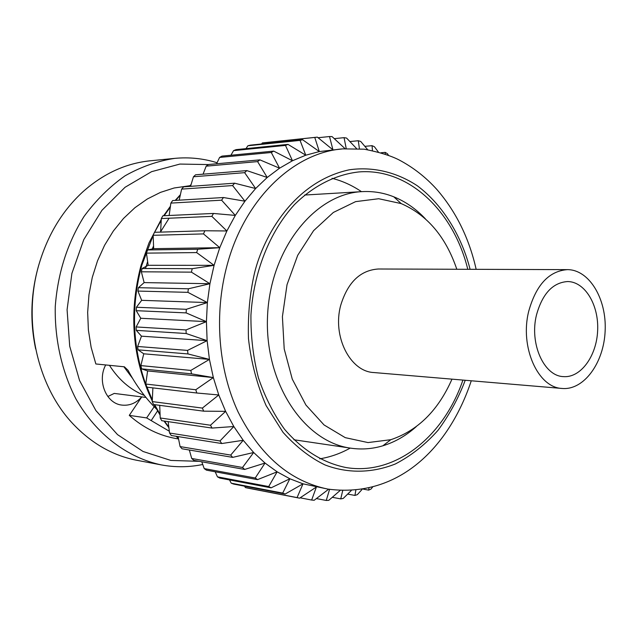 <?xml version="1.0" encoding="UTF-8"?>
<svg xmlns="http://www.w3.org/2000/svg" width="637" height="637" viewBox="0 0 637 637"><rect width="100%" height="100%" fill="white"/><g stroke="black" fill="none" stroke-linecap="round" stroke-linejoin="round"><path stroke-width="0.96" d="M536.497 314.909C529.251 343.51 543.918 376.164 563.442 376.618C580.737 378.052 596.67 356.027 597.649 330.492C598.907 304.964 584.965 281.634 567.615 281.546C552.789 282.581 542.413 293.705 536.497 314.909M528.718 311.262C519.617 346.99 537.907 387.742 562.176 388.466C583.946 390.417 603.932 362.772 605.15 330.818C606.735 298.888 589.249 269.594 567.392 269.634C548.998 271.012 536.099 284.882 528.718 311.262M567.392 269.634L378.37 268.997C360.359 270.199 347.826 282.247 340.763 305.139C332.076 336.121 350.039 371.658 373.831 372.541L562.176 388.466M456.809 269.26C445.82 236.853 427.268 214.964 401.167 203.585L378.712 198.728L355.605 201.634L333.374 212.44L313.571 230.674L297.71 255.294L287.032 284.651L282.406 316.661L284.206 348.941L292.272 379.126L305.919 405.036L324.042 424.943L345.246 437.651L368.011 442.572L390.807 439.697C417.808 430.652 438.2 410.467 451.983 379.15M416.256 426.631C406.08 435.708 394.948 442.094 382.861 445.796C372.39 448.934 361.76 449.73 350.987 448.201C304.016 442.182 264.363 382.917 267.548 316.008C270.239 249.075 314.925 193.505 362.246 191.626C373.115 191.044 383.633 192.772 393.785 196.817C405.498 201.563 416.033 208.896 425.381 218.825M350.987 448.201L293.88 439.753M304.621 195.041L362.246 191.626M361.466 191.665C352.269 185.431 342.467 180.972 332.052 178.304M319.742 458.831C330.348 457.079 340.508 453.504 350.215 448.09M467.781 269.3C453.64 211.253 408.771 167.865 358.862 171.934C335.994 174.474 313.627 185.622 294.398 204.668C269.65 231.788 253.494 272.262 250.93 315.275C250.771 336.814 253.263 357.652 258.407 377.797C264.984 397.074 273.695 414.233 284.54 429.266C302.456 450.08 322.903 462.828 345.891 467.518C395.251 475.943 443.742 436.656 462.916 380.074M470.09 269.308C462.215 238.334 444.443 206.101 417.307 185.765C396.294 171.902 372.263 166.408 349.1 169.84C294.023 181.736 263.798 235.714 254.657 272.445C249.831 293.092 247.769 315.18 248.47 338.701C251.153 362.373 257.022 384.66 266.091 405.562L283.059 432.388C296.34 447.031 310.33 457.884 325.029 464.946C346.91 473.299 371.124 473.53 395.298 463.999C411.064 455.829 425.317 444.594 438.041 430.286C449.451 414.719 458.513 398.045 465.225 380.273M471.269 380.783C449.905 445.454 399.964 498.667 327.88 489.089C290.058 481.381 260.127 455.67 238.095 411.964C218.26 369.309 213.936 313.906 227.043 265.35C244.568 198.951 293.665 152.53 342.81 148.867L319.32 151.574L305.768 155.205L292.463 160.755L279.555 168.2L267.222 177.476L255.628 188.52L244.942 201.204L235.308 215.41L226.876 230.968L219.765 247.682L214.088 265.342L192.207 268.687L142.123 268.503L141.358 271.8L144.137 282.597L138.404 287.685L137.926 291.069L141.661 300.33L136.398 307.257L136.23 310.681L140.777 318.269L136.151 326.948L136.286 330.364L141.478 336.177L137.648 346.48L138.086 349.84L143.763 353.806L140.873 365.598L141.605 368.863L147.601 370.925L145.762 384.047L152.315 400.004M327.88 489.089L302.997 483.825L289.859 478.769L277.151 471.834L265.032 463.059L253.661 452.509L243.215 440.286L233.819 426.519L225.633 411.351L218.77 394.972L213.347 377.582L209.438 359.403L207.121 340.668L206.42 321.645L207.367 302.575L209.931 283.72L214.088 265.342L148.158 265.303L142.123 268.503M144.137 282.597L209.931 283.72L191.418 272.142L192.207 268.687M191.418 272.142L141.358 271.8M153.143 235.308L203.49 233.906L204.843 230.761L154.465 232.306L153.143 235.308L153.66 248.677L147.505 249.959L146.454 253.128L148.158 265.303M146.454 253.128L196.642 252.578L214.088 265.342M196.642 252.578L197.725 249.258L219.765 247.682L153.66 248.677M147.505 249.959L197.725 249.258M209.931 283.72L188.385 288.792L138.404 287.685M141.661 300.33L207.367 302.575L187.899 292.343L188.385 288.792M187.899 292.343L137.926 291.069M203.49 233.906L219.765 247.682M204.843 230.761L226.876 230.968L211.858 216.365L213.459 213.451L235.308 215.41L221.604 200.185L223.436 197.526L244.942 201.204L232.593 185.566L234.615 183.193L255.628 188.52L244.648 172.659L246.845 170.597L267.222 177.476L257.603 161.599L259.936 159.871L279.555 168.2L271.282 152.49L273.719 151.112L292.463 160.755L285.487 145.411L288.004 144.384L305.768 155.205L300.051 140.387L302.599 139.726L319.32 151.574L314.774 137.433L317.345 137.13L332.88 149.791M207.367 302.575L186.315 309.303L136.398 307.257M140.777 318.269L206.42 321.645L186.139 312.894L186.315 309.303M186.139 312.894L136.23 310.681M213.459 213.451L162.889 215.776L161.32 218.555L160.612 232.123M161.32 218.555L211.858 216.365M206.42 321.645L186.036 329.934L136.151 326.948M141.478 336.177L207.121 340.668L186.171 333.517L186.036 329.934M186.171 333.517L136.286 330.364M223.436 197.526L172.659 200.559L170.867 203.099L169.147 215.481M170.867 203.099L221.604 200.185M207.121 340.668L187.541 350.406L137.648 346.48M143.763 353.806L209.438 359.403L187.987 353.933L187.541 350.406M187.987 353.933L138.086 349.84M234.615 183.193L183.615 186.848L181.625 189.117L179.172 200.169M181.625 189.117L232.593 185.566M209.438 359.403L190.813 370.431L140.873 365.598M147.601 370.925L213.347 377.582L191.554 373.847L190.813 370.431M191.554 373.847L141.605 368.863M246.845 170.597L195.607 174.793L193.449 176.768L190.535 186.354M193.449 176.768L244.648 172.659M213.347 377.582L195.782 389.748L145.762 384.047M328.636 489.224L314.192 500.26L311.652 500.045L316.398 486.994L299.597 498.166L297.073 497.593L302.997 483.825L285.177 494.025L282.693 493.102L289.859 478.769L271.091 487.838L268.687 486.557L277.151 471.834L257.531 479.629L255.238 477.997L265.032 463.059L244.672 469.445L242.522 467.478L253.661 452.509L232.688 457.374L230.705 455.089L243.215 440.286L221.756 443.535L219.98 440.955L233.819 426.519L212.041 428.072L210.481 425.229L225.633 411.351L203.681 411.168L202.375 408.086L218.77 394.972L196.817 393.013L195.782 389.748M196.817 393.013L146.781 387.169M259.936 159.871L208.458 164.513L206.165 166.169L203.06 174.18M206.165 166.169L257.603 161.599M152.88 387.885L152.243 401.581L153.525 404.519L203.681 411.168M202.375 408.086L152.243 401.581M273.719 151.112L221.995 156.113L219.598 157.435L216.588 163.781M219.598 157.435L271.282 152.49M159.712 405.339L160.213 417.976L161.742 420.699L212.041 428.072M210.481 425.229L160.213 417.976M288.004 144.384L236.032 149.639L233.564 150.627L230.944 155.245M233.564 150.627L285.487 145.411M168.16 421.638L169.546 433.033L171.297 435.509L221.756 443.535M219.98 440.955L169.546 433.033M302.599 139.726L250.405 145.14L247.889 145.777L245.986 148.636M247.889 145.777L300.051 140.387M178.089 436.584L180.088 446.585L182.039 448.774L232.688 457.374M230.705 455.089L180.088 446.585M317.345 137.13L262.388 142.911L261.56 143.978M262.388 142.911L314.774 137.433M189.34 450.017L191.705 458.473L193.823 460.368L244.672 469.445M242.522 467.478L191.705 458.473M318.078 137.727L329.504 136.541L332.936 149.791M329.504 136.541L332.052 136.589L345.079 148.684M201.762 461.785L204.214 468.593L206.468 470.162L257.531 479.629M255.238 477.997L204.214 468.593M334.29 138.651L344.06 137.656L346.233 148.612M344.06 137.656L346.568 138.054L356.537 148.54M215.195 471.778L217.448 476.842L219.813 478.084L271.091 487.838M268.687 486.557L217.448 476.842M349.904 141.549L358.297 140.729L359.403 148.708M358.297 140.729L360.725 141.454L367.645 149.663M229.503 479.932L231.231 483.18L233.675 484.08L285.177 494.025M282.693 493.102L231.231 483.18M364.858 146.343L372.064 145.674L372.438 150.539M372.064 145.674L374.397 146.717L378.306 151.94M244.528 486.174L245.396 487.56L247.889 488.117L299.597 498.166M297.073 497.593L245.396 487.56M381.133 152.745L385.226 152.386L385.25 154.074M385.226 152.386L387.447 153.732L388.443 155.237M311.652 500.045L300.138 497.808M329.576 489.383L326.255 500.459L316.414 498.572M340.054 490.546L328.788 500.332L326.255 500.459M342.69 490.665L340.739 498.898L332.283 497.306M351.258 490.562L343.232 498.437L340.739 498.898M355.836 490.203L354.928 495.427L347.667 494.089M362.135 489.375L357.357 494.631L354.928 495.427M368.927 488.03L368.696 490.116L363.353 489.168M372.581 487.114L371.037 489.017L368.696 490.116M109.437 365.32C118.466 379.445 129.892 389.406 143.723 395.211L144.209 395.274M217.074 162.746C203.362 158.462 189.253 157.005 174.737 158.374C157.626 160.97 141.064 166.783 125.059 175.812C109.699 186.617 96.012 200.177 84.012 216.484C67.331 243.191 57.744 273.257 55.252 306.692C54.639 339.585 61.893 371.626 76.002 399.065C96.314 434.37 127.575 457.78 161.288 464.899C175.231 467.462 189.046 467.327 202.733 464.492M161.288 464.899L137.178 460.36C113.179 455.766 91.832 443.647 73.12 423.987C36.763 385.887 22.199 319.432 39.327 263.24C48.237 233.962 62.904 210.019 83.328 191.403C103.688 173.463 126.022 163.255 150.324 160.787L174.737 158.374M123.881 366.753L132.623 378.45M199.222 461.331L170.82 460.432L143.054 451.482L117.542 434.641L95.892 410.578L79.561 380.528L69.712 346.209L67.084 309.741L71.885 273.432L83.789 239.6L101.928 210.321L125.035 187.294L151.582 171.672L179.905 164.067L208.379 164.569M39.438 262.866L38.722 265.239C30.775 292.916 29.748 320.825 35.664 348.957M189.778 185.733L174.156 187.987L160.492 192.374L147.322 198.983L134.901 207.726L123.482 218.483L113.306 231.072L104.587 245.269L97.525 260.82L92.277 277.406L88.965 294.716L87.659 312.377L88.392 330.054L91.147 347.364L95.845 363.966L124.39 366.808L128.045 370.296C135.697 384.844 145.188 397.783 156.527 409.105M169.315 431.225L146.645 417.92L129.279 415.38C143.707 428.08 159.6 435.851 176.951 438.694L178.559 438.949M129.279 415.38L141.748 396.899C136.135 403.165 129.526 405.896 121.922 405.092C106.244 403.651 96.935 380.998 105.702 364.945M151.399 420.285L157.562 410.913M154.186 406.732L146.645 417.92M145.945 397.432L114.246 393.419L107.828 396.517M190.933 185.033L189.324 186.442M180.247 195.28L175.693 200.376M170.302 207.073L164.187 215.712M161.217 220.394L154.584 232.306M153.461 234.583L141.796 265.295C130.641 307.169 132.297 347.778 146.765 387.121M154.64 404.67L160.054 414.257M164.489 421.097L168.813 427.069M176.529 436.337L178.448 438.407M169.06 218.284L160.389 232.123M153.541 245.978L152.267 248.963M147.617 261.568L145.507 268.511M401.167 203.585L393.785 196.817M390.807 439.697L382.861 445.796M342.81 148.867L364.205 149.185C379.222 152.139 390.792 155.699 398.913 159.855C413.118 167.316 425.747 177.174 436.815 189.42C456.028 211.603 469.143 238.238 476.158 269.324M140.849 266.083C128.531 313.699 132.337 358.687 152.267 401.063M154.066 404.591L160.086 415.093M163.996 421.025L168.885 427.69M176.13 436.273L178.535 438.829M191.052 184.634L188.934 186.466M180.382 194.691L175.207 200.408M170.413 206.269L163.621 215.736M161.28 219.375L149.01 242.864L141.048 265.366"/></g></svg>
